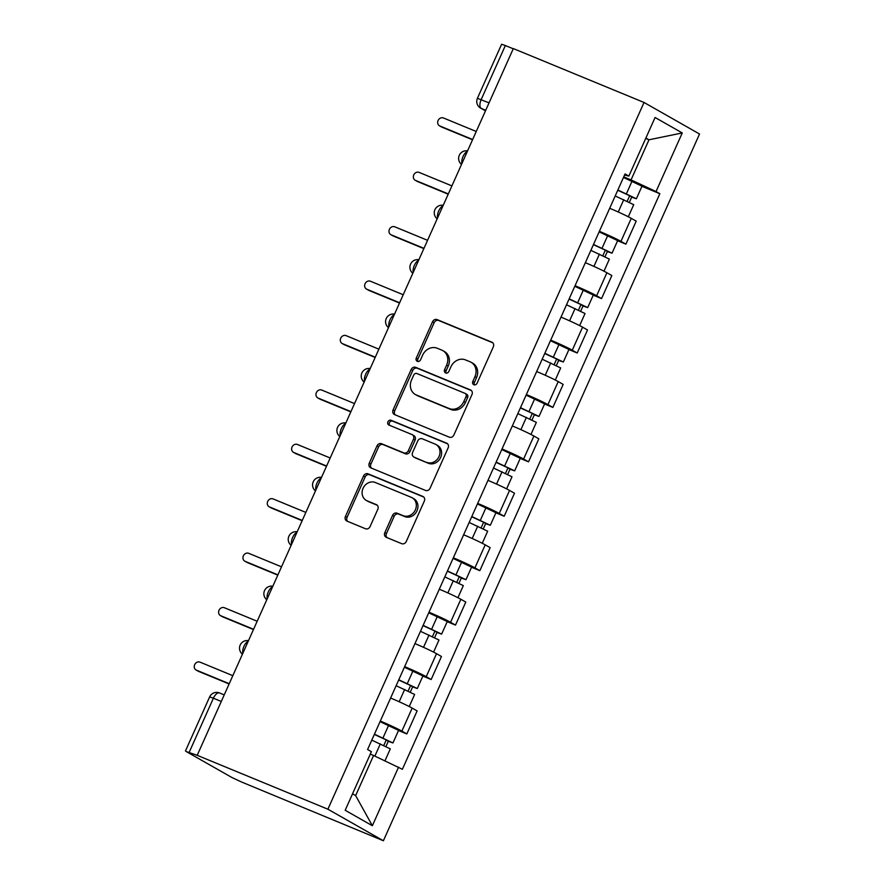 <?xml version="1.0" encoding="UTF-8"?>
<svg xmlns="http://www.w3.org/2000/svg" width="885" height="885" viewBox="0 0 885 885"><rect width="100%" height="100%" fill="white"/><g stroke="black" fill="none" stroke-linecap="round" stroke-linejoin="round"><path stroke-width="1.33" d="M473.851 384.743A2.633 2.301 -60.4 0 0 477.059 383.216L493.332 346.843A3.761 3.286 -60.4 0 0 491.817 342.163L437.101 319.596A3.761 3.286 -60.4 0 0 432.533 321.764L416.249 358.148A2.633 2.301 -60.4 0 0 420.508 359.907L422.621 355.195A12.025 10.498 -60.4 0 1 437.245 348.248L441.803 350.128A12.025 10.498 -60.4 0 1 442.843 350.637A12.025 10.498 -60.4 0 1 446.637 365.096L444.524 369.808A2.633 2.301 -60.4 0 0 448.784 371.556L450.885 366.855A12.025 10.498 -60.4 0 1 465.521 359.907L470.079 361.788A12.025 10.498 -60.4 0 1 471.119 362.297A12.025 10.498 -60.4 0 1 474.902 376.756L472.8 381.468A2.633 2.301 -60.4 0 0 473.851 384.743M384.82 532.659A3.761 3.286 -60.4 0 0 386.325 537.339L401.679 543.667A3.761 3.286 -60.4 0 0 406.259 541.498L424.324 501.087A3.761 3.286 -60.4 0 0 422.82 496.419L368.094 473.851A3.761 3.286 -60.4 0 0 363.525 476.019L345.449 516.42A3.761 3.286 -60.4 0 0 346.964 521.099L365.505 528.743A3.761 3.286 -60.4 0 0 370.074 526.575L377.818 509.284A3.761 3.286 -60.4 0 0 376.302 504.605L367.109 500.822A10.045 8.784 -60.4 0 1 366.235 500.39A10.045 8.784 -60.4 0 1 363.315 487.801A10.045 8.784 -60.4 0 1 375.306 482.502L411.326 497.348A10.045 8.784 -60.4 0 1 412.189 497.779A10.045 8.784 -60.4 0 1 415.12 510.368A10.045 8.784 -60.4 0 1 403.129 515.667L397.133 513.2A3.761 3.286 -60.4 0 0 392.553 515.369L384.82 532.659L386.435 533.578A3.761 3.286 -60.4 0 0 386.988 537.604M327.892 809.211L197.2 755.314L513.333 48.575L644.037 102.472L327.892 809.211L383.393 840.75L699.537 134.011L644.037 102.472M449.315 437.179A3.761 3.286 -60.4 0 0 453.883 435.011L471.959 394.599A3.761 3.286 -60.4 0 0 470.455 389.931L415.729 367.363A3.761 3.286 -60.4 0 0 411.16 369.532L393.084 409.932A3.761 3.286 -60.4 0 0 394.599 414.611L449.315 437.179M448.142 447.843L430.066 488.255A3.761 3.286 -60.4 0 1 425.497 490.423L370.782 467.855A3.761 3.286 -60.4 0 1 369.266 463.176L377.01 445.885A3.761 3.286 -60.4 0 1 381.579 443.717L403.77 452.866A3.761 3.286 -60.4 0 0 408.339 450.697L413.472 439.226A3.761 3.286 -60.4 0 0 411.967 434.546L388.858 425.021A2.633 2.301 -60.4 0 1 391.004 420.231L446.637 443.175A3.761 3.286 -60.4 0 1 448.142 447.843M197.2 755.314L186.259 751.564L232.047 777.583L241.483 781.975L383.393 840.75M489.051 102.859L477.413 98.323L501.607 44.25L505.357 45.533L481.163 99.607A7.655 3.695 112.4 0 0 481.285 108.424L485.5 110.813M513.245 48.786L505.357 45.533M599.388 231.306A17.6 0.94 24.1 0 1 620.96 241.362L631.259 218.341A17.6 0.94 -155.9 0 0 609.688 208.285M631.259 218.341L636.204 221.139L625.905 244.16L617.597 240.742M620.96 241.362L625.905 244.16M593.249 295.159L601.557 298.588L611.856 275.556L606.922 272.757A17.6 0.94 -155.9 0 0 585.35 262.701M575.051 285.722A17.6 0.94 24.1 0 1 596.623 295.778L601.557 298.588M568.911 349.575L577.219 353.004L587.518 329.983L582.584 327.173A17.6 0.94 -155.9 0 0 561.001 317.118M550.702 340.139A17.6 0.94 24.1 0 1 572.285 350.195L577.219 353.004M544.574 403.991L552.871 407.421L563.17 384.4L558.236 381.59A17.6 0.94 -155.9 0 0 536.664 371.534M526.365 394.555A17.6 0.94 24.1 0 1 547.937 404.611L552.871 407.421M520.225 458.419L528.533 461.837L538.832 438.816L533.898 436.006A17.6 0.94 -155.9 0 0 512.327 425.951M502.027 448.983A17.6 0.94 24.1 0 1 523.599 459.038L528.533 461.837M495.888 512.835L504.184 516.254L514.484 493.233L509.55 490.434A17.6 0.94 -155.9 0 0 487.978 480.367M477.679 503.399A17.6 0.94 24.1 0 1 499.251 513.455L504.184 516.254M471.539 567.252L479.847 570.67L490.146 547.649L485.212 544.85A17.6 0.94 -155.9 0 0 463.64 534.794M453.341 557.816A17.6 0.94 24.1 0 1 474.913 567.871L479.847 570.67M447.202 621.668L455.498 625.098L465.798 602.065L460.864 599.267A17.6 0.94 -155.9 0 0 439.292 589.211M428.993 612.232A17.6 0.94 24.1 0 1 450.565 622.288L455.498 625.098M422.853 676.085L431.161 679.514L441.46 656.493L436.526 653.683A17.6 0.94 -155.9 0 0 414.954 643.627M404.655 666.648A17.6 0.94 24.1 0 1 426.227 676.704L431.161 679.514M398.515 730.501L406.823 733.931L417.123 710.909L412.178 708.1A17.6 0.94 -155.9 0 0 390.606 698.044M380.307 721.065A17.6 0.94 24.1 0 1 401.878 731.121L406.823 733.931M623.737 176.889L631.049 179.898L648.993 139.786L645.884 138.016M645.707 138.425L648.993 139.786L682.258 132.938L656.039 191.547L631.049 179.898M624.556 175.053L628.859 176.093L655.077 117.495L682.258 132.938M352.529 793.834L355.637 795.593L373.581 755.48L402.376 769.286L659.845 193.704L656.039 191.547M398.571 767.118L372.364 825.727L345.172 810.273L371.39 751.675L367.585 749.518L625.053 173.936L628.859 176.093M373.581 755.48L370.295 754.12M641.935 186.326L659.845 193.704M355.637 795.593L372.364 825.727M474.548 384.887A2.633 2.301 -60.4 0 1 474.415 382.386L476.517 377.674A12.025 10.498 -60.4 0 0 472.734 363.215L471.119 362.297M442.843 350.637L444.458 351.555A12.025 10.498 -60.4 0 1 448.252 366.014L446.14 370.726A2.633 2.301 -60.4 0 0 446.272 373.238M492.779 342.805L438.717 320.514A3.761 3.286 -60.4 0 0 434.148 322.682L417.875 359.067A2.633 2.301 -60.4 0 0 418.008 361.578M471.417 390.573L417.355 368.282A3.761 3.286 -60.4 0 0 412.775 370.45L394.71 410.861A3.761 3.286 -60.4 0 0 395.252 414.888M466.019 396.613A2.633 2.301 -60.4 0 0 464.968 393.338L416.935 373.536A2.633 2.301 -60.4 0 0 413.738 375.052L411.514 380.019A12.025 10.498 -60.4 0 0 415.297 394.478A12.025 10.498 -60.4 0 0 416.337 394.987L449.171 408.527A12.025 10.498 -60.4 0 0 463.795 401.58L466.019 396.613L467.634 397.531A2.633 2.301 -60.4 0 0 466.583 394.256M415.297 394.478L416.923 395.396A12.025 10.498 -60.4 0 0 417.952 395.905L416.337 394.987M467.634 397.531L465.422 402.498A12.025 10.498 -60.4 0 1 450.786 409.445L417.952 395.905M412.288 434.712L413.903 435.63A3.761 3.286 -60.4 0 1 415.087 440.144L409.954 451.615A3.761 3.286 -60.4 0 1 405.385 453.784L383.194 444.635A3.761 3.286 -60.4 0 0 378.625 446.803L370.892 464.105A3.761 3.286 -60.4 0 0 371.434 468.132M447.6 443.816L392.619 421.149A2.633 2.301 -60.4 0 0 389.699 425.364M426.802 462.368A10.045 8.784 -60.4 0 0 438.794 457.058A10.045 8.784 -60.4 0 0 435.862 444.469A10.045 8.784 -60.4 0 0 434.989 444.049L422.3 438.816A3.761 3.286 -60.4 0 0 417.731 440.984L412.598 452.456A3.761 3.286 -60.4 0 0 414.103 457.136L428.417 463.286A10.045 8.784 -60.4 0 0 440.409 457.976A10.045 8.784 -60.4 0 0 437.478 445.387L435.862 444.469M413.782 456.97L415.397 457.888A3.761 3.286 -60.4 0 0 415.729 458.054L414.103 457.136M428.417 463.286L415.729 458.054M412.189 497.779L413.815 498.697A10.045 8.784 -60.4 0 1 416.747 511.287A10.045 8.784 -60.4 0 1 404.755 516.586L398.748 514.119A3.761 3.286 -60.4 0 0 394.179 516.287L386.435 533.578M366.235 500.39L367.861 501.308A10.045 8.784 -60.4 0 0 368.724 501.74L367.109 500.822M377.264 505.258L368.724 501.74M423.782 497.06L369.72 474.769A3.761 3.286 -60.4 0 0 365.14 476.938L347.075 517.349A3.761 3.286 -60.4 0 0 347.617 521.376M615.208 195.95L633.726 204.689L628.317 216.77M617.752 190.264L631.835 196.724L629.589 195.961L627.222 201.238M476.252 131.489L443.451 117.959A4.403 3.85 -60.4 0 0 438.197 120.294A4.403 3.85 -60.4 0 0 439.48 125.803A4.403 3.85 -60.4 0 0 439.867 125.991L472.656 139.509M617.863 190.021L636.37 198.76L631.691 197.156L629.401 202.267M623.482 177.454L641.99 186.204L636.37 198.76M472.535 139.786L441.969 127.186A4.403 3.85 119.6 0 1 441.582 126.997L439.48 125.803M629.755 195.563L631.691 197.156M590.87 250.366L609.378 259.106L603.979 271.186M593.404 244.68L607.497 251.141L605.24 250.378L602.884 255.654M451.903 185.905L419.114 172.387A4.403 3.85 -60.4 0 0 413.859 174.71A4.403 3.85 -60.4 0 0 415.142 180.219A4.403 3.85 -60.4 0 0 415.519 180.407L448.319 193.926M593.514 244.437L612.033 253.176L607.342 251.572L605.052 256.683M599.134 231.881L617.653 240.62L612.033 253.176M448.197 194.202L417.62 181.602A4.403 3.85 119.6 0 1 417.244 181.414L415.142 180.219M605.417 249.979L607.342 251.572M566.522 304.783L585.04 313.522L579.631 325.603M569.066 299.097L583.149 305.568L580.903 304.794L578.536 310.071M427.566 240.322L394.765 226.803A4.403 3.85 -60.4 0 0 389.511 229.126A4.403 3.85 -60.4 0 0 390.794 234.636A4.403 3.85 -60.4 0 0 391.181 234.824L423.97 248.353M569.177 298.853L587.695 307.593L583.005 305.989L580.715 311.1M574.796 286.298L593.304 295.037L587.695 307.593M423.849 248.63L393.283 236.018A4.403 3.85 119.6 0 1 392.907 235.83L390.794 234.636M581.08 304.396L583.005 305.989M542.184 359.199L560.692 367.939L555.293 380.019M544.729 353.513L558.811 359.985L556.554 359.21L554.198 364.487M403.217 294.738L370.428 281.22A4.403 3.85 -60.4 0 0 365.173 283.543A4.403 3.85 -60.4 0 0 366.456 289.052A4.403 3.85 -60.4 0 0 366.833 289.24L399.633 302.77M544.839 353.27L563.347 362.009L558.656 360.405L556.377 365.516M550.448 340.714L568.966 349.453L563.347 362.009M399.511 303.046L368.934 290.435A4.403 3.85 119.6 0 1 368.558 290.258L366.456 289.052M556.731 358.823L558.656 360.405M517.836 413.616L536.354 422.366L530.945 434.447M520.38 407.93L534.463 414.401L532.217 413.627L529.849 418.915M378.88 349.166L346.079 335.636A4.403 3.85 -60.4 0 0 340.836 337.959A4.403 3.85 -60.4 0 0 342.119 343.48A4.403 3.85 -60.4 0 0 342.495 343.657L375.284 357.186M520.491 407.686L539.009 416.437L534.319 414.822L532.029 419.944M526.11 395.13L544.629 403.87L539.009 416.437M375.163 357.463L344.597 344.851A4.403 3.85 119.6 0 1 344.221 344.674L342.119 343.48M532.394 413.24L534.319 414.822M493.498 468.032L512.006 476.783L506.607 488.863M496.042 462.357L510.125 468.818L507.868 468.043L505.512 473.331M354.531 403.582L321.742 390.053A4.403 3.85 -60.4 0 0 316.487 392.376A4.403 3.85 -60.4 0 0 317.77 397.896A4.403 3.85 -60.4 0 0 318.146 398.084L350.947 411.602M496.153 462.103L514.661 470.853L509.97 469.238L507.691 474.36M501.762 449.547L520.28 458.297L514.661 470.853M350.825 411.879L320.259 399.279A4.403 3.85 119.6 0 1 319.872 399.091L317.77 397.896M508.045 467.656L509.97 469.238M469.15 522.46L487.668 531.199L482.27 543.279M471.694 516.774L485.776 523.234L483.531 522.471L481.163 527.748M330.194 457.999L297.393 444.469A4.403 3.85 -60.4 0 0 292.15 446.803A4.403 3.85 -60.4 0 0 293.433 452.312A4.403 3.85 -60.4 0 0 293.809 452.5L326.609 466.019M471.805 516.53L490.323 525.27L485.633 523.666L483.343 528.776M477.424 503.963L495.943 512.714L490.323 525.27M326.476 466.295L295.911 453.695A4.403 3.85 119.6 0 1 295.535 453.507L293.433 452.312M483.708 522.073L485.633 523.666M444.812 576.876L463.331 585.616L457.921 597.696M447.356 571.19L461.439 577.651L459.182 576.887L456.826 582.164M305.856 512.415L273.056 498.897A4.403 3.85 -60.4 0 0 267.801 501.22A4.403 3.85 -60.4 0 0 269.084 506.729A4.403 3.85 -60.4 0 0 269.471 506.917L302.261 520.435M447.467 570.947L465.975 579.686L461.295 578.082L459.005 583.193M453.087 558.391L471.594 567.13L465.975 579.686M302.139 520.712L271.573 508.112A4.403 3.85 119.6 0 1 271.186 507.924L269.084 506.729M459.359 576.489L461.295 578.082M420.475 631.293L438.982 640.032L433.584 652.112M423.008 625.606L437.09 632.078L434.845 631.304L432.477 636.581M281.507 566.831L248.707 553.313A4.403 3.85 -60.4 0 0 243.464 555.636A4.403 3.85 -60.4 0 0 244.747 561.145A4.403 3.85 -60.4 0 0 245.123 561.333L277.923 574.863M423.118 625.363L441.637 634.103L436.947 632.498L434.657 637.609M428.738 612.807L447.257 621.547L441.637 634.103M277.801 575.139L247.225 562.528A4.403 3.85 119.6 0 1 246.849 562.34L244.747 561.145M435.022 630.905L436.947 632.498M396.126 685.709L414.645 694.448L409.235 706.529M398.67 680.023L412.753 686.494L410.507 685.72L408.14 690.997M257.17 621.248L224.37 607.73A4.403 3.85 -60.4 0 0 219.115 610.053A4.403 3.85 -60.4 0 0 220.398 615.562A4.403 3.85 -60.4 0 0 220.785 615.75L253.575 629.279M398.781 679.78L417.289 688.519L412.609 686.915L410.319 692.026M404.401 667.224L422.908 675.963L417.289 688.519M253.453 629.556L222.887 616.945A4.403 3.85 119.6 0 1 222.5 616.768L220.398 615.562M410.673 685.333L412.609 686.915M371.788 740.125L390.296 748.876L384.975 760.79M374.322 734.439L388.415 740.911L386.159 740.137L383.802 745.424M232.821 675.675L200.032 662.146A4.403 3.85 -60.4 0 0 194.777 664.469A4.403 3.85 -60.4 0 0 196.061 669.989A4.403 3.85 -60.4 0 0 196.437 670.166L229.237 683.696M374.432 734.196L392.951 742.946L388.261 741.331L385.971 746.453M380.052 721.64L398.571 730.379L392.951 742.946M229.115 683.972L198.539 671.361A4.403 3.85 119.6 0 1 198.163 671.184L196.061 669.989M386.336 739.749L388.261 741.331M485.743 110.26L481.285 108.424A7.655 6.693 -60.4 0 1 480.621 108.103L485.478 110.857M426.227 676.704L436.526 653.683M450.565 622.288L460.864 599.267M474.913 567.871L485.212 544.85M499.251 513.455L509.55 490.434M523.599 459.038L533.898 436.006M547.937 404.611L558.236 381.59M572.285 350.195L582.584 327.173M596.623 295.778L606.922 272.757M401.878 731.121L412.178 708.1M467.313 151.468A7.655 3.695 112.4 0 0 461.926 163.504M442.965 205.884A7.655 3.695 112.4 0 0 437.588 217.92M418.627 260.301A7.655 3.695 112.4 0 0 413.24 272.337M394.279 314.728A7.655 3.695 112.4 0 0 388.902 326.764M369.941 369.145A7.655 3.695 112.4 0 0 364.554 381.181M345.604 423.561A7.655 3.695 112.4 0 0 340.216 435.597M321.255 477.977A7.655 3.695 112.4 0 0 315.868 490.013M296.917 532.394A7.655 3.695 112.4 0 0 291.53 544.43M272.569 586.81A7.655 3.695 112.4 0 0 267.193 598.846M248.231 641.238A7.655 3.695 112.4 0 0 242.844 653.274M221.283 701.462L213.396 698.21L189.213 752.272M219.757 693.066A7.655 3.695 112.4 0 0 219.557 692.966A7.655 3.695 112.4 0 0 213.396 698.21L209.645 696.915L185.463 750.989M476.517 377.674L474.902 376.756M446.14 370.726L444.524 369.808M448.252 366.014L446.637 365.096M417.875 359.067L416.249 358.148M434.148 322.682L432.533 321.764M438.717 320.514L437.101 319.596M492.447 342.517L491.817 342.163M474.415 382.386L472.8 381.468M394.71 410.861L393.084 409.932M412.775 370.45L411.16 369.532M417.355 368.282L415.729 367.363M471.074 390.285L470.455 389.931M450.786 409.445L449.171 408.527M465.422 402.498L463.795 401.58M370.892 464.105L369.266 463.176M378.625 446.803L377.01 445.885M383.194 444.635L381.579 443.717M405.385 453.784L403.77 452.866M409.954 451.615L408.339 450.697M415.087 440.144L413.472 439.226M392.619 421.149L391.004 420.231M447.257 443.529L446.637 443.175M394.179 516.287L392.553 515.369M398.748 514.119L397.133 513.2M404.755 516.586L403.129 515.667M376.933 504.97L376.302 504.605M347.075 517.349L345.449 516.42M365.14 476.938L363.525 476.019M369.72 474.769L368.094 473.851M423.45 496.773L422.82 496.419M623.759 199.678L618.261 211.991M632.034 181.193L626.414 193.749M441.969 127.186L439.867 125.991M599.422 254.106L593.912 266.407M607.696 235.609L602.077 248.165M417.62 181.602L415.519 180.407M575.073 308.522L569.575 320.824M583.348 290.026L577.728 302.593M393.283 236.018L391.181 234.824M550.736 362.938L545.226 375.24M559.01 344.453L553.39 357.009M368.934 290.435L366.833 289.24M526.398 417.355L520.889 429.667M534.662 398.869L529.042 411.425M344.597 344.851L342.495 343.657M502.049 471.771L496.54 484.084M510.324 453.286L504.704 465.842M320.259 399.279L318.146 398.084M477.712 526.188L472.203 538.5M485.976 507.702L480.356 520.258M295.911 453.695L293.809 452.5M453.363 580.615L447.865 592.917M461.638 562.119L456.018 574.675M271.573 508.112L269.471 506.917M429.026 635.032L423.517 647.333M437.29 616.535L431.681 629.102M247.225 562.528L245.123 561.333M404.677 689.448L399.179 701.75M412.952 670.963L407.332 683.519M222.887 616.945L220.785 615.75M380.34 743.865L374.875 756.078M388.603 725.379L382.995 737.935M198.539 671.361L196.437 670.166M467.579 150.881A7.655 7.655 0 0 0 461.516 164.422M443.23 205.298A7.655 7.655 0 0 0 437.168 218.849M418.893 259.714A7.655 7.655 0 0 0 412.83 273.266M394.544 314.131A7.655 7.655 0 0 0 388.493 327.682M370.207 368.547A7.655 7.655 0 0 0 364.144 382.099M345.858 422.964A7.655 7.655 0 0 0 339.807 436.515M321.52 477.391A7.655 7.655 0 0 0 315.458 490.932M297.183 531.808A7.655 7.655 0 0 0 291.121 545.348M272.834 586.224A7.655 7.655 0 0 0 266.772 599.776M248.497 640.64A7.655 7.655 0 0 0 242.435 654.192M224.226 694.891L219.557 692.966A7.655 7.655 0 0 0 209.645 696.915M477.413 98.323A7.655 7.655 0 0 0 480.621 108.103M466.815 394.367L465.189 393.449"/></g></svg>
